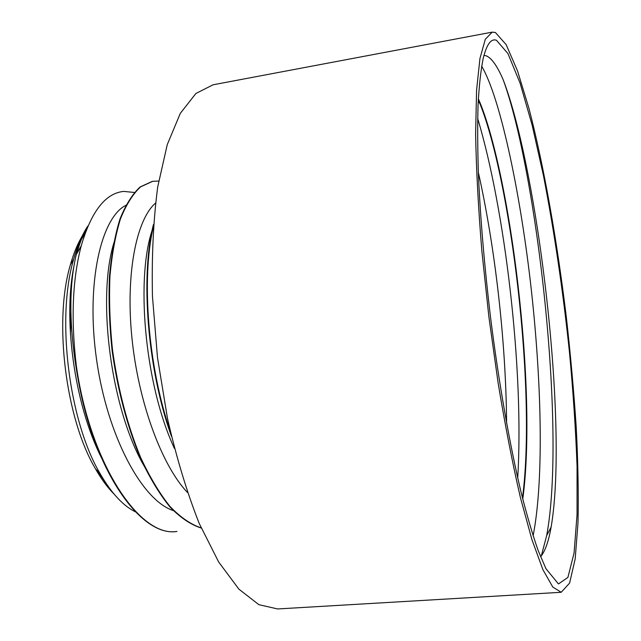 <?xml version="1.0" encoding="UTF-8"?>
<svg xmlns="http://www.w3.org/2000/svg" width="641" height="641" viewBox="0 0 641 641"><rect width="100%" height="100%" fill="white"/><g stroke="black" fill="none" stroke-linecap="round" stroke-linejoin="round"><path stroke-width="0.96" d="M70.879 312.263L70.454 334.249M106.358 483.787L98.009 471.496M81.383 239.454L85.085 233.428M113.93 493.923C107.504 487.472 101.366 479.131 95.525 468.9C65.598 418.749 53.523 320.764 70.382 264.853C73.571 253.507 77.497 243.925 82.176 236.112M84.219 232.867L86.495 229.662M540.579 556.773C545.082 551.396 548.592 541.501 551.124 527.086C568.623 424.951 537.895 169.4 503.081 79.5C496.927 65.334 491.118 57.369 485.63 55.631L483.947 55.438M496.495 40.303L507.928 53.548L520.075 83.106L532.126 125.019L543.488 175.73C554.345 231.882 563.006 290.734 569.472 352.27C573.214 392.316 575.746 430.335 577.06 466.311L577.044 514.667L574.072 552.983L567.902 577.445L558.455 583.935L545.972 568.735L538.192 550.595C532.719 535.059 527.11 515.997 521.357 493.418C509.867 445.615 498.722 382.509 490.453 316.678C484.5 266.576 480.518 219.927 478.507 176.724C477.585 149.609 477.441 125.58 478.074 104.627C479.115 85.678 480.806 70.366 483.138 58.676C486.631 44.349 491.086 38.228 496.495 40.303M76.327 365.755L78.426 381.075C69.132 330.291 68.403 288.146 76.239 254.621C79.212 242.482 83.082 232.963 87.841 226.057C83.442 233.436 79.748 242.643 76.776 253.668M134.714 192.492L123.721 191.403C105.485 193.197 91.31 211.37 81.199 245.936C72.489 279.196 70.847 319.05 76.287 365.498C89.988 463.211 139.586 537.871 176.98 531.453M84.5 231.609C80.285 239.253 76.696 248.388 73.731 258.988C56.087 317.607 68.843 421.193 100.196 473.779C111.662 493.594 123.665 506.406 136.221 512.199M478.346 98.738C510.02 171.123 537.599 389.632 522.768 499.107M481.647 66.159C499.74 96.663 519.41 187.733 530.46 282.24C541.421 377.108 544.337 478.33 533.112 535.844M478.33 172.309C494.94 246.256 506.07 341.629 506.582 423.124M478.298 99.764L479.829 103.409C510.741 180.329 536.645 390.281 522.479 497.937M126.341 205.12C101.278 216.778 85.622 282.841 96.543 359.457C107.295 436.064 142.254 501.254 173.991 510.805M155.475 203.165C136.749 219.174 125.524 272.529 131.814 336.701C138.007 400.825 161.316 464.957 187.396 492.408M158.68 181.066L152.75 181.307L140.611 186.843C132.959 193.903 126.253 204.559 120.484 218.805C115.452 235.079 111.943 254.213 109.956 276.215C108.986 299.491 109.827 324.009 112.496 349.746C117.984 389.287 127.351 425.183 140.611 457.434C149.77 477.064 159.545 493.394 169.945 506.406C180.466 517.327 190.85 524.482 201.122 527.872M153.231 227.387C141.341 277.841 147.767 366.147 170.394 431.77M78.426 381.075C94.868 472.225 141.26 537.014 176.555 531.485L176.692 531.477M152.31 181.379L140.131 186.948C132.463 194.047 125.74 204.751 119.963 219.07C114.931 235.415 111.43 254.637 109.451 276.72C108.505 300.084 109.387 324.675 112.095 350.483C117.664 390.113 127.118 426.025 140.459 458.227C149.674 477.809 159.497 494.059 169.945 506.967C180.49 517.768 190.906 524.787 201.194 528.024M153.431 224.55C140.347 275.662 147.182 369 171.427 436.249M174.4 448.396C144.033 383.31 135.339 274.636 153.239 227.226M146.132 469.388C110.797 412.155 96.182 296.414 114.491 241M103.978 462.538C75.67 410.801 62.69 322.832 73.675 267.513M517.728 477.986C524.226 369.344 504.836 208.501 477.657 118.481M541.341 555.851L546.677 535.555C566.532 428.909 536.517 169.721 503.081 79.5M492.192 32.138L213.076 84.788L195.906 93.482L180.297 113.361L167.245 144.674L157.726 186.827C153.367 219.855 151.613 256.36 152.454 296.342L157.502 357.694L167.493 418.437C176.379 457.426 186.948 492.408 199.191 523.393L218.653 561.981L238.917 589.183L258.884 604.687L277.649 608.95L561.196 592.284L569.609 583.094L575.185 558.872L577.998 522.904C578.615 494.259 578.03 462.457 576.243 427.515C573.863 391.515 570.538 354.545 566.267 316.606C557.053 240.832 543.921 165.987 528.969 108.449L517.567 71.015L506.158 44.63L495.389 32.491L492.192 32.138L485.301 39.277L479.941 58.507L476.575 90.269L475.614 134.121C476.247 168.928 478.314 207.772 481.824 250.671L488.883 316.87L498.097 382.805C505.108 425.271 512.536 463.459 520.364 497.368L531.942 539.682L542.911 569.681L552.774 587.028L561.196 592.284M95.525 468.9L100.196 473.779M70.382 264.853L73.731 258.988M76.231 254.621L81.191 245.928M551.132 527.086L546.677 535.555M478.21 101.59L479.829 103.409"/></g></svg>
